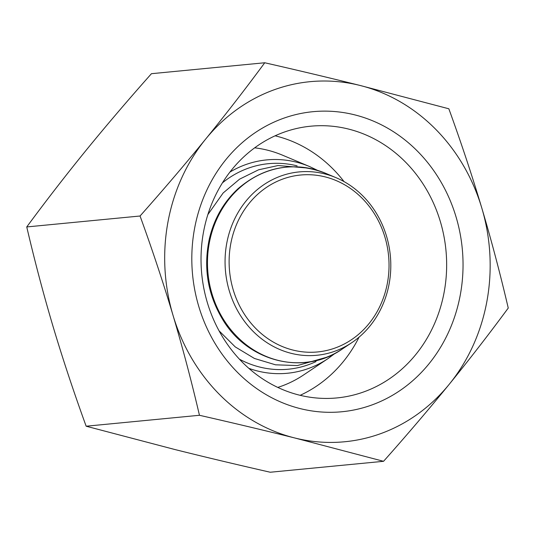 <?xml version="1.0" encoding="UTF-8"?>
<svg xmlns="http://www.w3.org/2000/svg" width="535" height="535" viewBox="0 0 535 535"><rect width="100%" height="100%" fill="white"/><g stroke="black" fill="none" stroke-linecap="round" stroke-linejoin="round"><path stroke-width="0.8" d="M386.558 236.296A92.107 82.785 84.5 0 0 335.88 177.62A92.107 82.785 84.5 0 0 225.061 260.692A92.107 82.785 84.5 0 0 334.134 351.482A92.107 82.785 84.5 0 0 351.809 342.647A92.107 82.785 84.5 0 0 386.558 236.296M254.66 147.827A122.589 110.183 -95.5 0 1 282.554 155.197L309.518 166.532A107.174 96.327 84.5 0 0 246.508 164.325A107.174 96.327 84.5 0 0 229.91 172.089M248.849 368.341A107.174 96.327 84.5 0 0 328.049 358.57L303.753 374.848A122.589 110.183 -95.5 0 1 280.226 386.604A122.589 110.183 -95.5 0 1 277.785 387.414M334.355 348.278A88.87 79.875 -95.5 0 1 230.739 243.9A88.87 79.875 -95.5 0 1 362.135 198.278A88.87 79.875 -95.5 0 1 334.355 348.278M207.319 302.522A136.499 122.682 84.5 0 0 336.95 397.926A136.499 122.682 84.5 0 0 446.518 271.319A136.499 122.682 84.5 0 0 348.472 129.049A136.499 122.682 84.5 0 0 310.728 126.2A136.499 122.682 84.5 0 0 207.319 302.522M198.759 306.394A150.723 135.469 -95.5 0 1 354.625 114.838A150.723 135.469 -95.5 0 1 428.883 363.927A150.723 135.469 -95.5 0 1 198.759 306.394M344.038 181.599A136.499 122.682 84.5 0 0 276.06 136.037A136.499 122.682 84.5 0 0 275.11 135.803M300.155 395.311A136.499 122.682 84.5 0 0 359.052 337.177M264.745 62.762L151.445 73.696C128.052 100.012 106.184 125.658 85.827 150.636C65.537 175.607 45.843 201.046 26.75 226.94C34.721 261.093 43.529 294.411 53.179 326.892C62.896 359.366 73.89 392.476 86.155 426.214L174.932 449.54C204.972 457.037 236.744 464.607 270.255 472.238L383.555 461.304L294.778 437.978C264.738 430.474 232.966 422.911 199.455 415.28C191.483 381.127 182.676 347.81 173.026 315.329A180.87 162.566 84.5 0 0 294.778 437.978A180.87 162.566 84.5 0 0 449.173 384.364A180.87 162.566 84.5 0 0 481.821 208.108A180.87 162.566 84.5 0 0 360.068 85.46A180.87 162.566 84.5 0 0 205.667 139.067A180.87 162.566 84.5 0 0 173.026 315.329C163.309 282.854 152.321 249.745 140.05 216.006C163.442 189.698 185.311 164.051 205.667 139.067C225.957 114.095 245.652 88.663 264.745 62.762C298.256 70.393 330.028 77.963 360.068 85.46L448.845 108.786C461.11 142.524 472.104 175.634 481.821 208.108C491.471 240.589 500.279 273.907 508.25 308.06C489.157 333.954 469.462 359.393 449.173 384.364C428.816 409.342 406.948 434.988 383.555 461.304M199.455 415.28L86.155 426.214M140.05 216.006L26.75 226.94M342.413 348.94A98.065 88.141 -95.5 0 1 207.975 273.245A98.065 88.141 -95.5 0 1 325.461 173.233C293.508 161.122 264.37 166.278 238.048 188.708C223.724 201.989 214.16 218.661 209.372 238.717C203.226 267.527 207.647 294.431 222.634 319.442C247.892 362.068 304.188 375.991 342.413 348.94L351.809 342.647M315.998 361.6A103.242 92.796 -95.5 0 1 239.433 359.192M222.413 182.87A103.242 92.796 -95.5 0 1 297.106 165.857M335.88 177.62L325.461 173.233M317.529 170.357L309.518 166.532M328.049 358.57L335.184 353.281M207.847 214.609L223.148 192.981L239.58 179.158L258.572 169.802L278.086 165.529L308.267 168.09M326.517 357.28L297.393 365.565L275.545 364.816L254.433 358.463L235.246 346.901L219.062 330.824"/></g></svg>
